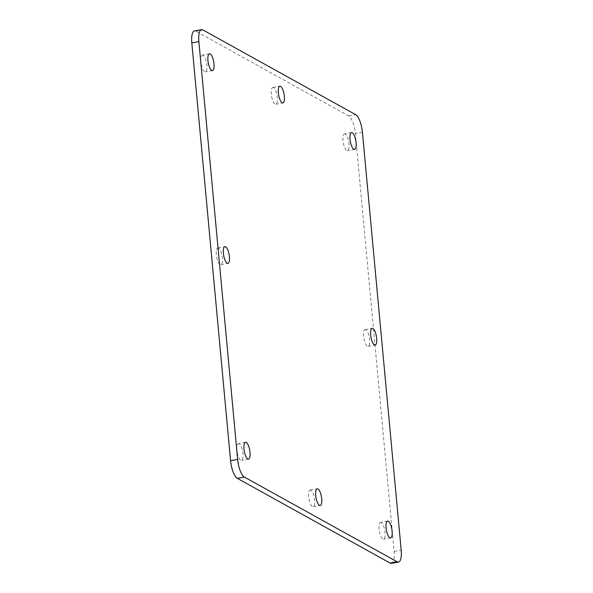 <?xml version="1.0" encoding="UTF-8"?>
<svg xmlns="http://www.w3.org/2000/svg" width="593" height="593" viewBox="0 0 593 593"><rect width="100%" height="100%" fill="white"/><g stroke="black" fill="none" stroke-linecap="round" stroke-linejoin="round"><path stroke-width="0.44" stroke-dasharray="2.96 2.22" d="M273.536 87.645A8.495 2.75 79.8 0 0 272.795 87.49A8.495 2.75 79.8 0 0 271.587 96.34A8.495 2.75 79.8 0 0 275.797 104.22A8.495 2.75 79.8 0 0 277.176 96.451A8.495 2.75 79.8 0 0 273.536 87.645M365.829 329.76A8.495 2.75 79.8 0 0 365.088 329.604A8.495 2.75 79.8 0 0 363.887 338.455A8.495 2.75 79.8 0 0 368.097 346.327A8.495 2.75 79.8 0 0 369.476 338.559A8.495 2.75 79.8 0 0 365.829 329.76M310.88 490.203A8.495 2.75 79.8 0 0 310.139 490.055A8.495 2.75 79.8 0 0 308.931 498.906A8.495 2.75 79.8 0 0 313.141 506.778A8.495 2.75 79.8 0 0 314.52 499.01A8.495 2.75 79.8 0 0 310.88 490.203M218.58 248.096A8.495 2.75 79.8 0 0 217.839 247.941A8.495 2.75 79.8 0 0 216.63 256.791A8.495 2.75 79.8 0 0 220.848 264.663A8.495 2.75 79.8 0 0 222.219 256.895A8.495 2.75 79.8 0 0 218.58 248.096M391.447 563.35A15.173 4.914 79.8 0 0 394.123 551.394L355.363 133.581A15.173 4.914 79.8 0 0 348.647 115.946L195.816 31.192A15.173 4.914 79.8 0 0 194.489 30.918M381.277 522.537A8.532 2.765 79.8 0 0 380.528 522.381A8.532 2.765 79.8 0 0 379.32 531.269A8.532 2.765 79.8 0 0 383.552 539.185A8.532 2.765 79.8 0 0 384.931 531.38A8.532 2.765 79.8 0 0 381.277 522.537M239.172 443.727A8.532 2.765 79.8 0 0 238.423 443.579A8.532 2.765 79.8 0 0 237.215 452.466A8.532 2.765 79.8 0 0 241.447 460.376A8.532 2.765 79.8 0 0 242.826 452.57A8.532 2.765 79.8 0 0 239.172 443.727M203.132 55.238A8.532 2.765 79.8 0 0 202.383 55.09A8.532 2.765 79.8 0 0 201.175 63.977A8.532 2.765 79.8 0 0 205.408 71.886A8.532 2.765 79.8 0 0 206.787 64.081A8.532 2.765 79.8 0 0 203.132 55.238M345.237 134.048A8.532 2.765 79.8 0 0 344.489 133.892A8.532 2.765 79.8 0 0 343.28 142.787A8.532 2.765 79.8 0 0 347.513 150.696A8.532 2.765 79.8 0 0 348.892 142.891A8.532 2.765 79.8 0 0 345.237 134.048M202.88 29.924L195.816 31.192M348.647 115.946L355.711 114.679M362.427 132.313L355.363 133.581M394.123 551.394L401.187 550.119M275.797 104.22L282.861 102.945M272.795 87.49L279.859 86.222M368.097 346.327L375.161 345.059M365.088 329.604L372.152 328.337M313.141 506.778L320.205 505.51M310.139 490.055L317.203 488.78M220.848 264.663L227.912 263.396M217.839 247.941L224.903 246.673M387.592 521.114L380.528 522.381M390.617 537.91L383.552 539.185M245.487 442.304L238.423 443.579M248.511 459.108L241.447 460.376M209.448 53.815L202.383 55.09M212.472 70.619L205.408 71.886M351.553 132.624L344.489 133.892M354.577 149.421L347.513 150.696"/><path stroke-width="0.89" d="M280.6 86.378A8.495 2.75 -100.2 0 1 284.24 95.177A8.495 2.75 -100.2 0 1 282.861 102.945A8.495 2.75 -100.2 0 1 278.651 95.073A8.495 2.75 -100.2 0 1 279.859 86.222A8.495 2.75 -100.2 0 1 280.6 86.378M372.893 328.485A8.495 2.75 -100.2 0 1 376.54 337.291A8.495 2.75 -100.2 0 1 375.161 345.059A8.495 2.75 -100.2 0 1 370.951 337.18A8.495 2.75 -100.2 0 1 372.152 328.337A8.495 2.75 -100.2 0 1 372.893 328.485M317.944 488.936A8.495 2.75 -100.2 0 1 321.584 497.742A8.495 2.75 -100.2 0 1 320.205 505.51A8.495 2.75 -100.2 0 1 315.995 497.631A8.495 2.75 -100.2 0 1 317.203 488.78A8.495 2.75 -100.2 0 1 317.944 488.936M225.644 246.821A8.495 2.75 -100.2 0 1 229.283 255.627A8.495 2.75 -100.2 0 1 227.912 263.396A8.495 2.75 -100.2 0 1 223.694 255.524A8.495 2.75 -100.2 0 1 224.903 246.673A8.495 2.75 -100.2 0 1 225.644 246.821M201.553 29.65L194.489 30.918A15.173 4.914 79.8 0 0 191.813 42.881L230.573 460.687A15.173 4.914 79.8 0 0 237.289 478.321L390.12 563.076A15.173 4.914 79.8 0 0 391.447 563.35L398.511 562.082A15.173 4.914 -100.2 0 1 397.184 561.808L244.353 477.054A15.173 4.914 -100.2 0 1 237.637 459.419L198.877 41.606A15.173 4.914 -100.2 0 1 201.553 29.65A15.173 4.914 -100.2 0 1 202.88 29.924L355.711 114.679A15.173 4.914 -100.2 0 1 362.427 132.313L401.187 550.119A15.173 4.914 -100.2 0 1 398.511 562.082M388.341 521.269A8.532 2.765 -100.2 0 1 391.995 530.112A8.532 2.765 -100.2 0 1 390.617 537.91A8.532 2.765 -100.2 0 1 386.384 530.001A8.532 2.765 -100.2 0 1 387.592 521.114A8.532 2.765 -100.2 0 1 388.341 521.269M246.236 442.46A8.532 2.765 -100.2 0 1 249.89 451.303A8.532 2.765 -100.2 0 1 248.511 459.108A8.532 2.765 -100.2 0 1 244.279 451.191A8.532 2.765 -100.2 0 1 245.487 442.304A8.532 2.765 -100.2 0 1 246.236 442.46M210.196 53.97A8.532 2.765 -100.2 0 1 213.851 62.814A8.532 2.765 -100.2 0 1 212.472 70.619A8.532 2.765 -100.2 0 1 208.239 62.71A8.532 2.765 -100.2 0 1 209.448 53.815A8.532 2.765 -100.2 0 1 210.196 53.97M352.301 132.78A8.532 2.765 -100.2 0 1 355.956 141.623A8.532 2.765 -100.2 0 1 354.577 149.421A8.532 2.765 -100.2 0 1 350.344 141.512A8.532 2.765 -100.2 0 1 351.553 132.624A8.532 2.765 -100.2 0 1 352.301 132.78M237.289 478.321L244.353 477.054M237.637 459.419L230.573 460.687M191.813 42.881L198.877 41.606M397.184 561.808L390.12 563.076"/></g></svg>
